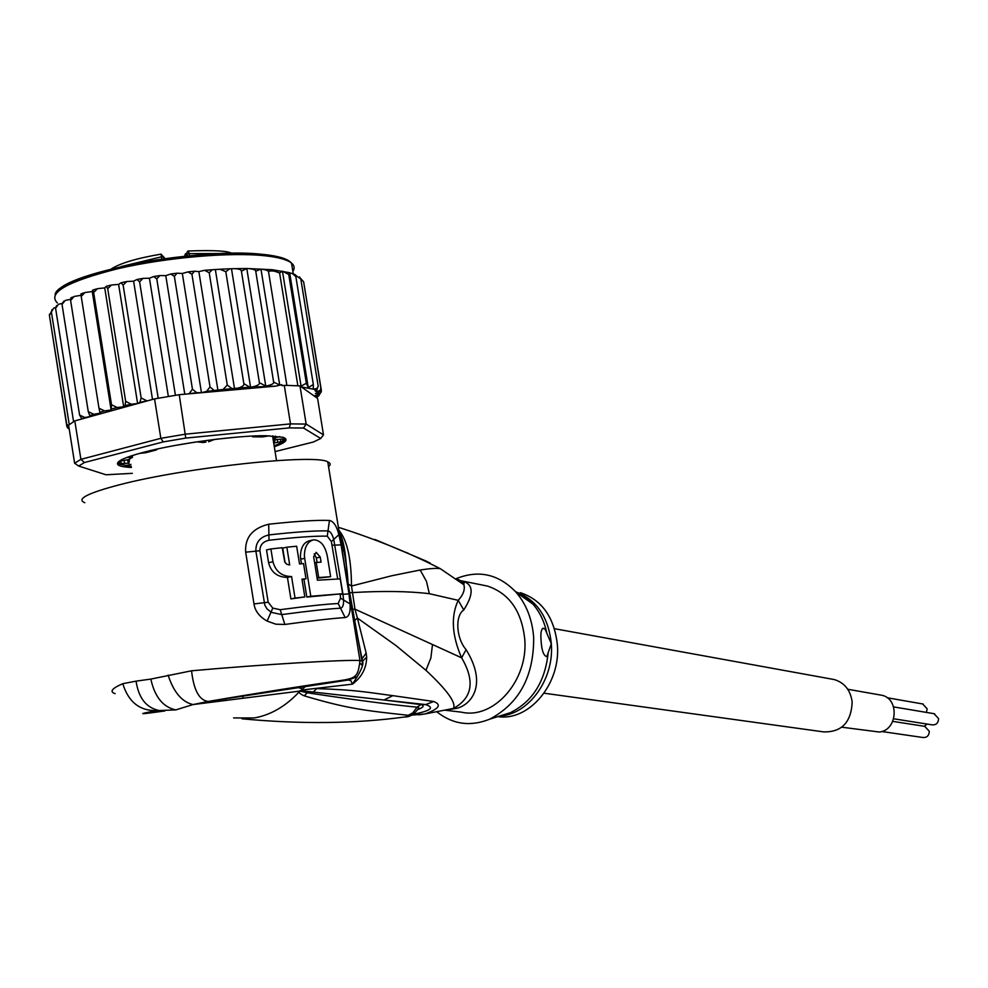 <?xml version="1.0" encoding="UTF-8"?>
<svg xmlns="http://www.w3.org/2000/svg" width="988" height="988" viewBox="0 0 988 988"><rect width="100%" height="100%" fill="white"/><g stroke="black" fill="none" stroke-linecap="round" stroke-linejoin="round"><path stroke-width="1.48" d="M924.706 726.341L929.3 731.268C929.103 735.578 927.028 737.665 923.088 737.53L881.654 731.503M922.693 703.962L927.152 708.828L926.411 712.41M927.201 724.081L924.163 726.254M934.03 713.682L938.575 718.597C938.365 722.957 936.254 725.044 932.264 724.871L893.72 718.795M841.825 727.205L879.283 732.022C897.623 730.478 899.648 698.479 881.654 695.231L879.876 694.922M831.797 679.127L834.292 679.571C844.567 682.72 850.532 690.217 852.187 702.085C851.162 722.426 841.603 732.355 823.498 731.873L544.079 693.193M205.875 442.118L203.12 442.501L205.875 442.118M163.403 256.905L161.093 254.138L161.415 256.831L163.366 256.868L163.687 258.868L163.415 256.942L161.093 254.138C137.023 258.201 120.511 263.104 111.533 268.835M187.016 256.003L186.683 253.867L184.867 256.225M129.218 461.581L129.527 458.901M275.627 439.327L274.627 441.179L274.182 438.524M214.433 439.462L208.616 441.76M196.785 441.871L203.12 442.501M274.602 441.821L273.651 442.698M164.626 258.733L163.341 256.448M184.583 256.263L185.386 253.904L186.769 253.187M187.399 255.966L186.806 252.928L188.313 251.001L189.227 253.62L221.534 253.533M187.115 254.212L189.227 253.62L189.56 255.744M269.44 435.794L262.314 436.931L252.644 436.807L254.645 435.967M132.355 473.326L105.975 474.771L78.657 466.052L74.631 463.236L80.905 459.346L84.425 462.532L163.242 441.908L160.846 438.326L185.546 434.152L290.497 423.889L306.157 424.074L299.982 385.9L300.636 386.357L306.354 383.27L308.244 387.568L289.669 272.836L288.743 274.528L282.457 271.157L279.604 272.947L274.269 271.107C270.465 270.761 268.551 270.996 268.551 271.836L286.891 385.382L281.827 385.579L281.679 384.665L276.023 386.098L179.223 394.694L185.781 438.092L289.188 427.903L290.497 423.889L284.272 385.357M289.669 272.836L292.337 273.553L295.844 276.566L313.332 384.53L313.27 389.198L316.987 388.506L318.185 386.185L316.568 390.581L315.345 391.236L317.543 391.297L320.1 390.47L320.865 388.198L320.149 391.149L315.357 393.52L319.914 393.409L321.384 390.507L303.971 283.902M295.066 274.602L295.844 276.566M274.306 446.761C286.137 442.513 289.015 439.364 282.914 437.289L265.933 435.733C236.997 435.362 176.914 443.414 143.729 452.257C123.241 457.74 114.756 462.001 118.251 465.027C120.153 466.324 124.537 467.139 131.416 467.46M284.705 437.993C286.397 440.006 282.877 442.599 274.145 445.786M299.982 385.9L286.891 385.382M323.484 434.868L306.157 424.074L303.501 428.026L320.73 438.499L323.484 434.868L317.593 398.436L301.464 386.95L313.295 389.149M289.188 427.903L303.501 428.026M320.73 438.499L313.307 442.044L275.084 451.59M163.242 441.908L185.781 438.092M80.905 459.346L160.846 438.326L154.548 398.893L74.804 420.9L80.905 459.346M78.657 466.052L84.425 462.532M179.223 394.694L154.548 398.893M74.631 463.236L68.592 425.136L74.804 420.9M300.562 385.851L301.464 386.95M131.268 466.472L118.943 464.088L118.264 461.976M318.976 395.706L316.049 397.337M321.347 391.717L319.618 394.175L314.11 395.916L318.272 396.052L319.816 394.039M189.017 393.829L192.45 389.235L196.686 392.693L201.453 392.718L206.603 391.396L210.036 386.963L214.186 390.495L223.029 389.519L227.277 385.085L232.106 388.63L238.083 388.099C242.431 386.827 244.345 385.332 243.826 383.628L249.841 387.21L276.023 386.098M81.918 418.937L79.583 415.034L84.857 417.529L90.982 416.417L89.76 415.652L88.278 411.675L93.761 414.256L100.146 413.231L98.985 408.217L104.58 410.897L111.113 409.983L111.52 404.734L117.127 407.525L123.673 406.735L125.106 405.586L125.661 401.289L131.194 404.203L137.616 403.549L139.913 402.326L141.148 397.954L147.089 400.943M68.876 426.927L66.641 423.938L68.777 426.285M49.758 317.469L66.838 426.347L69.172 428.78M69.246 429.237L67.233 427.471M308.244 387.568L313.332 384.53M279.604 272.947L297.857 385.752M268.551 271.836C268.427 270.663 265.908 269.749 260.98 269.107L255.744 271.243L273.639 382.097L279.703 385.024L260.98 269.107M279.703 385.024L281.679 384.665M255.744 271.243C255.62 269.675 252.632 268.761 246.79 268.514L241.418 271.194L259.387 382.64L265.76 386.11L246.79 268.514M265.76 386.11C271.416 384.999 274.034 383.653 273.639 382.097M288.743 274.528L306.354 383.27M301.056 386.073L282.457 271.157M259.387 382.64C259.906 384.406 257.337 385.888 251.681 387.086M155.659 449.392L157.03 449.503L155.82 450.108L145.989 452.665L139.357 453.43M195.451 442.068L174.765 445.526M236.614 437.141L216.483 439.215M273.713 443.106L282.827 441.34L284.285 438.845L275.899 439.586L273.417 438.252L279.802 436.61M130.935 464.409L125.414 465.694L131.231 466.287M126.983 457.395L132.33 457.407L128.65 459.531L119.536 461.235L119.326 463.57L129.07 463.249L128.872 462.001M201.453 392.718L182.323 273.491L177.025 273.182L174.357 276.356L192.45 389.235M174.357 276.356L170.776 273.997L165.786 275.64L159.858 275.566L156.783 278.888L175.419 395.299M184.781 394.2L165.786 275.64M156.783 278.888L153.671 276.541L149.435 278.221L142.988 278.369L139.592 281.827L158.204 398.213M168.355 396.447L149.435 278.221M139.592 281.827L136.999 279.481L133.602 281.16L126.748 281.531L123.13 285.124L141.148 397.954M152.51 399.448L133.602 281.16M123.13 285.124L121.092 282.753L118.609 284.396L111.471 285.001L107.717 288.706L125.661 401.289M137.616 403.549L118.609 284.396M107.717 288.706L106.259 286.298L104.728 287.879L97.442 288.681L93.65 292.51L111.52 404.734M123.673 406.735L104.728 287.879M93.65 292.51L92.798 290.04L92.242 291.522L111.113 409.983M92.242 291.522L84.919 292.534L81.214 296.437L98.985 408.217M81.214 296.437L80.942 293.905L83.745 292.93M81.041 295.313L74.149 296.462L70.605 300.426L70.889 297.82L72.754 297.03M70.605 300.426L88.278 411.675M70.481 299.364L65.282 300.401L62.022 304.39L63.59 301.266M62.022 304.39L79.583 415.034M61.935 303.44L58.453 304.304L55.587 308.268L56.6 305.527M55.587 308.268L73.569 421.567M55.526 307.49L53.735 308.095L51.388 311.973L52.031 309.553M51.388 311.973L69.234 424.531M51.339 311.652L49.437 315.456L49.486 314.221M49.437 315.456L66.641 423.938M299.5 276.936L300.821 279.011L318.185 386.185M300.821 279.011L295.548 275.232M241.418 271.194C241.307 269.588 238.874 268.748 234.094 268.674L229.821 268.798L225.807 271.688L243.826 383.628M250.569 387.234L231.513 268.921M225.807 271.688L219.978 269.255L212.321 269.724L209.209 272.725L227.277 385.085M234.514 388.704L215.421 269.983M209.209 272.725L204.602 270.304L198.86 271.601L194.525 271.218L191.944 274.293L210.036 386.963M217.978 390.606L198.86 271.601M191.944 274.293L187.992 271.898L182.323 273.491M300.723 278.567L303.625 281.79L320.865 388.198M317.049 577.906L318.692 577.56L316.259 562.481L321.063 562.135L320.26 557.121L316.16 552.317L313.665 556.701L317.42 580.215L340.243 578.869L342.638 593.714L310.8 596.258L304.675 558.331L300.71 559.183L301.451 563.778M318.692 577.56L330.647 576.708L327.423 556.75C325.324 545.882 320.767 540.226 313.764 539.806C307.861 541.251 304.736 546.401 304.39 555.244L304.675 558.331M295.042 598.073L304.835 596.925L301.97 579.178L305.996 578.758L303.551 563.568L299.525 563.963L296.659 546.228L286.841 547.191L289.706 565L286.631 564.185L284.754 562.011L282.198 547.685L270.897 548.97L272.96 561.74C275.627 571.521 281.827 576.449 291.571 576.535L287.434 577.4L290.904 598.926L295.042 598.073L291.571 576.535M497.853 716.621C529.111 721.524 560.949 683.696 557.368 644.769C554.268 617.241 541.943 599.889 520.404 592.689M303.934 579.178L306.823 597.073L342.638 593.714M306.823 597.073L310.8 596.258M320.26 557.121L316.345 557.961L314.233 553.836M316.345 557.961L317.062 562.419M314.604 562.827L316.259 562.481M317.086 578.19L330.647 576.708M312.467 540.09L309.849 540.671C303.971 542.054 300.821 547.191 300.414 556.096L300.71 559.183M290.904 598.926L304.835 596.925M302.044 579.573L305.996 578.758M285.038 562.53L282.716 548.105L286.841 547.191M287.434 577.4C277.295 577.14 271.008 572.237 268.588 562.691L266.525 549.933L270.897 548.97M340.168 594.22L342.984 594.307L343.565 600.087C343.713 605.125 342.688 607.83 340.502 608.213C328.609 608.818 309.009 610.955 281.741 614.598L280.184 609.695L272.787 608.114L268.18 602.223L259.893 550.748C259.93 545.092 262.956 541.597 268.995 540.263C295.955 537.225 315.382 535.866 327.275 536.163L331.363 541.597L337.698 578.919M340.23 594.541L340.527 598.16L338.18 603.532C326.411 604.076 307.083 606.126 280.184 609.695M377.996 541.078L376.91 540.424M544.981 628.911L551.329 643.731L546.759 656.711C543.499 655.637 541.597 650.178 541.066 640.31C540.485 633.086 541.202 629.06 543.202 628.22L544.981 628.911L542.696 628.368M233.625 717.93L254.274 717.955C270.749 715.028 285.742 706.309 299.278 691.785C298.932 692.897 300.599 694.255 304.267 695.836L307.243 692.773L300.204 691.094L307.243 692.773C353.198 699.726 389.803 704.53 417.072 707.186L418.887 707.865L417.973 709.47M304.267 695.836C346.319 708.396 364.177 710.557 408.279 715.287C410.193 715.584 408.995 716.152 404.685 716.992L400.906 717.473M408.279 715.287L412.811 712.83L417.072 707.186L420.95 704.58L383.949 699.998L425.643 704.568C434.942 707.667 430.706 710.915 412.922 714.299M300.315 691.279L303.896 691.007L299.982 690.711L305.033 689.649L303.896 691.007L383.949 699.998L392.841 695.651L433.794 701.505L425.643 704.568L420.95 704.58C424.618 705.667 423.605 707.322 417.924 709.532M345.17 617.574C333.005 618.327 312.9 620.612 284.853 624.453L281.741 614.61L271.317 612.362L266.958 608.818L264.821 605.162L255.88 551.131C255.62 542.412 259.968 537.015 268.909 534.916C296.252 531.89 315.95 530.556 327.991 530.927C330.301 531.309 332.215 534.088 333.709 539.25L342.984 594.307L348.986 593.874L350.11 603.952C350.641 612.375 348.999 616.92 345.17 617.574L338.18 603.532M346.973 571.879L345.553 571.558M344.787 551.008L342.169 550.699M431.04 564.062L426.977 561.431L375.045 539.51M408.328 553.317L404.24 551.749M426.977 561.431L422.308 559.887M426.05 560.999L422.419 559.937M429.965 562.851L425.495 561.382M456.407 578.573C478.797 569.631 498.644 574.139 515.934 592.096C526.369 604.199 532.285 619.353 533.681 637.569C533.878 676.348 519.219 703.542 489.69 719.178C470.424 726.884 452.813 724.426 436.857 711.829M299.562 691.131L193.018 704.568L175.839 709.903L159.241 710.533C146.335 707.89 138.604 698.084 136.072 681.14L122.796 683.684C111.842 688.401 109.285 691.724 115.102 693.65M347.788 586.452L348.48 586.353M168.108 675.137C173.678 692.205 181.99 702.023 193.018 704.568L208.159 701.443C199.243 700.331 193.71 690.118 191.561 670.79L150.831 679.089L136.072 681.14M157.969 710.434L156.351 710.607C139.567 710.854 128.378 701.875 122.796 683.684M164.848 710.94C138.419 714.695 135.714 714.571 156.722 710.557L157.388 710.446M284.853 624.453L275.85 624.194L267.118 621.082L272.787 608.114M327.275 536.163L329.449 520.454C333.561 521.294 336.71 526.036 338.884 534.669L341.058 544.882L332.24 545.215M259.893 550.748L245.666 552.181C244.777 537.571 252.459 528.259 268.711 524.22L268.995 540.263M268.18 602.223L253.99 603.927C254.99 610.93 259.375 616.648 267.118 621.082M300.5 690.933L305.428 686.462L207.715 701.529L338.501 680.868C356.248 678.262 357.915 677.212 359.978 660.614C349.406 659.268 263.561 664.331 191.561 670.79M328.559 466.645C330.894 464.693 330.634 463.1 327.781 461.878C315.518 453.628 186.571 467.275 119.881 484.663C87.623 493.086 75.928 499.113 84.807 502.731M338.921 530.655C344.232 549.044 347.294 566.803 348.109 583.945L351.506 586.02C351.308 558.591 347.097 539.991 338.859 530.223M348.109 583.945L362.028 660.997M354.247 620.921L357.397 618.056L354.976 609.164L351.506 586.02L392.014 575.695L420.172 570.014C429.916 568.483 436.634 568.038 440.352 568.68M459.667 580.388L458.494 580.166M445.094 710.211L461.433 712.163C493.704 719.783 528.481 680.374 524.751 639.162C521.664 611.066 509.24 593.368 487.467 586.069L482.082 584.995M357.014 634.185L355.902 635.408M360.262 663.504L362.028 665.183M487.467 586.069L461.396 580.833C473.524 583.686 474.302 593.393 463.755 609.979L458.222 600.334C463.286 594.776 465.163 589.577 463.891 584.76L461.371 581.043L456.629 578.733M305.033 689.649L352.457 684.153L357.174 676.718L348.455 679.991L208.295 701.431C268.785 691.057 353.889 678.015 348.307 680.003L350.975 680.794L352.457 684.153C361.744 677.2 366.486 668.197 366.671 657.119L362.522 661.256L362.176 663.467M305.564 686.438L348.307 680.003M362.04 661.108L359.978 660.614L327.781 461.878M225.807 700.134L225.239 698.775M447.947 709.619L456.765 708.322C470.535 705 488.245 685.511 466.114 649.659L461.631 657.823L354.976 609.164L352.099 609.435M349.369 592.812L352.271 592.602C382.504 590.812 408.205 591.17 429.348 593.689L458.222 600.334C450.738 616.265 451.874 635.432 461.631 657.823C475.179 681.028 472.462 697.899 453.492 708.421L447.638 709.68M466.114 649.659C456.184 638.359 454.863 615.746 463.755 609.979M433.794 701.505C441.895 704.765 439.018 708.902 425.161 713.904L418.714 714.867M313.48 691.81L316.728 688.611C356.569 689.871 366.622 692.267 392.841 695.651M361.979 660.713L362.102 658.7L366.165 653.08L366.671 657.119M366.165 653.08L357.397 618.056L395.941 645.535L425.952 670.321C447.28 690.241 456.431 702.95 453.406 708.445L453.393 708.458M298.191 687.562L301.698 688.685M242.27 696.132L243.295 697.861M121.178 266.562L161.415 256.831L161.785 259.14M164.465 257.745L163.452 257.362M292.868 271.379C294.93 268.316 294.486 265.55 291.522 263.092C287.335 259.733 278.69 257.312 265.587 255.843L264.994 255.781C230.402 252.002 166.713 257.423 118.227 268.625C67.394 281.432 47.115 292.868 57.378 302.958M317.605 396.114L316.531 397.213M189.474 393.693L196.686 392.693M139.913 402.326L146.483 400.992M125.106 405.586L131.194 404.203M111.644 408.946L117.127 407.525M99.8 412.317L104.58 410.897M89.76 415.652L93.761 414.256M81.708 418.875L84.857 417.529M238.083 388.099L249.841 387.21M223.029 389.519L232.106 388.63M206.603 391.396L214.186 390.495M318.729 393.619L318.507 394.681M317.543 391.297L318.457 392.446M313.492 389.21L316.568 390.581M176.099 273.355L171.727 273.935M158.796 275.788L154.499 276.467M141.79 278.653L137.703 279.419M211.234 269.872L205.887 270.267M193.623 271.367L189.054 271.848M128.242 462.816L127.958 460.988M124.562 462.989L124.167 460.47M120.771 460.89L121.191 463.496M119.066 461.939L119.326 463.57M130.515 457.111L130.367 456.184M275.417 436.091L275.64 437.449M282.445 438.944L282.827 441.34M280.901 441.784L280.493 439.24M277.27 439.648L277.677 442.167M292.189 267.217L291.682 264.117M263.463 254.521C203.911 246.568 64.578 272.355 56.687 292.522M268.588 562.691L272.96 561.74M518.157 592.714C537.596 601.136 548.649 618.142 551.329 643.731L551.378 644.633C553.984 679.695 528.382 714.657 499.755 716.016M500.854 715.67L510.426 712.657C532.359 701.665 544.919 681.918 548.105 653.439M546.722 632.691C544.302 621.378 539.683 611.819 532.853 604.014L524.677 596.616L515.39 591.479M340.527 598.16L350.11 603.952M331.363 541.597L338.884 534.669M175.839 709.903C163.082 707.186 154.746 696.91 150.831 679.089M341.058 544.882L348.986 593.874M268.711 524.22C296.845 521.195 317.086 519.935 329.449 520.454M253.99 603.927L245.666 552.181M460.26 580.524L458.247 579.981M429.348 593.689L426.495 581.413L420.172 570.014M456.765 708.31L446.675 709.952M432.435 644.991L430.879 657.971L425.952 670.321M892.769 721.376L925.262 726.427M887.15 697.75L923.224 704.049M893.634 706.902L934.586 713.781M847.766 689.266L881.654 695.231M554.453 628.689L834.292 679.571M128.638 461.705L127.131 460.013M276.529 460.606L272.552 435.906M188.375 250.989C213.346 250.1 227.771 250.853 231.637 253.274M187.436 251.384L188.313 251.001M247.457 268.526L272.293 269.736L289.225 272.614M292.337 273.553L295.301 274.701M118.943 464.088L118.251 465.027M317.383 396.917L318.272 396.052M319.618 394.175L319.914 393.409M320.149 391.149L320.1 390.47M171.257 273.923L176.556 273.244M154.103 276.467L159.29 275.652M137.369 279.406L142.334 278.493M121.401 282.692L125.995 281.691M106.482 286.248L110.594 285.211M92.909 290.015L96.429 288.978M246.345 268.526L235.082 268.65M220.744 269.205L229.191 268.822M205.195 270.255L211.815 269.761M188.51 271.836L194.08 271.255M128.205 462.804L127.909 460.939M119.091 461.902L119.363 463.594M132.478 457.135L132.219 455.567M273.046 435.93L273.392 438.104M293.263 273.886L291.522 263.092C288.002 258.992 278.999 256.139 264.5 254.546M263.808 254.472C232.019 251.038 175.95 255.2 129.514 264.772C80.88 276.418 56.081 286.322 55.13 294.51M501.299 715.522L489.69 719.178M515.934 592.096L532.853 604.014L530.667 601.581L523.541 595.69L515.785 591.936M242.011 718.795C300.994 724.328 355.223 723.722 404.685 716.992C409.736 717.239 414.466 714.201 418.9 707.865L418.48 708.631M156.351 710.607L157.833 710.434M340.218 534.063C343.12 540.399 345.047 549.526 345.998 561.406L348.208 584.081L352.148 609.435L362.522 661.256C363.769 663.504 361.979 668.678 357.162 676.768M461.396 580.833L464.051 582.685L463.891 584.76L440.339 568.705C409.958 553.107 375.971 539.3 338.378 527.283M411.23 715.189L424.926 713.966M453.406 708.445L425.173 713.916"/></g></svg>
